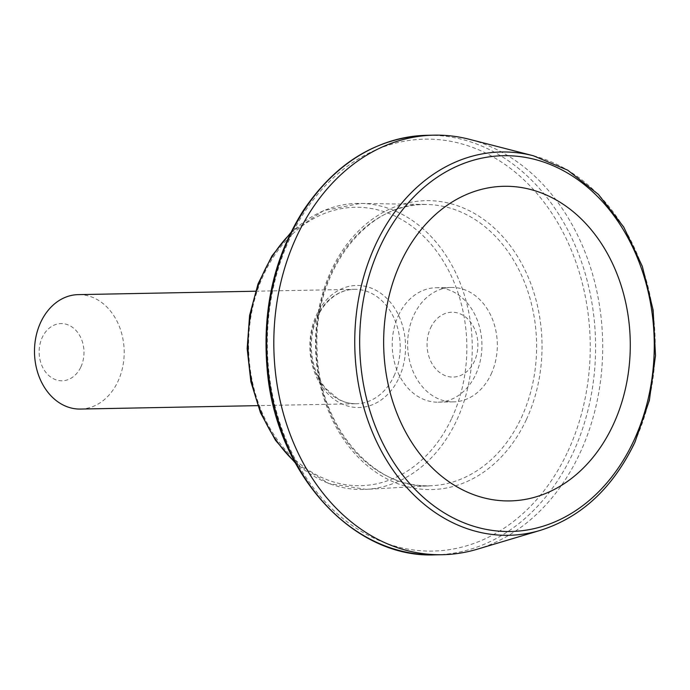 <?xml version="1.0" encoding="UTF-8"?>
<svg xmlns="http://www.w3.org/2000/svg" width="690" height="690" viewBox="0 0 690 690"><rect width="100%" height="100%" fill="white"/><g stroke="black" fill="none" stroke-linecap="round" stroke-linejoin="round"><path stroke-width="0.52" stroke-dasharray="3.45 2.59" d="M477.187 549.231A209.82 164.436 88.9 0 0 579.971 453.097A209.82 164.436 88.9 0 0 469.295 139.285M80.894 366.933A28.609 22.425 88.9 0 0 61.764 323.584A28.609 22.425 88.9 0 0 42.056 366.045A28.609 22.425 88.9 0 0 80.894 366.933M80.437 409.058A57.227 44.841 88.9 0 0 117.981 381.346A57.227 44.841 88.9 0 0 117.999 323.308A57.227 44.841 88.9 0 0 78.237 294.63M430.577 327.94A32.43 25.409 -91.1 0 1 474.591 328.957A32.43 25.409 -91.1 0 1 452.261 377.076A32.43 25.409 -91.1 0 1 430.577 327.94M491.125 374.161A57.227 44.841 88.9 0 0 491.133 316.123A57.227 44.841 88.9 0 0 451.372 287.445A57.227 44.841 88.9 0 0 407.643 345.518A57.227 44.841 88.9 0 0 453.58 401.873A57.227 44.841 88.9 0 0 491.125 374.161M398.432 315.451A57.227 44.841 -91.1 0 1 435.977 287.739A57.227 44.841 -91.1 0 1 475.738 316.417A57.227 44.841 -91.1 0 1 475.72 374.454A57.227 44.841 -91.1 0 1 438.176 402.166A57.227 44.841 -91.1 0 1 398.415 373.488A57.227 44.841 -91.1 0 1 398.432 315.451M451.752 418.269A139.242 109.124 88.9 0 0 358.645 207.276A139.242 109.124 88.9 0 0 262.735 413.905A139.242 109.124 88.9 0 0 451.752 418.269M398.932 377.947A61.039 47.834 88.9 0 0 358.119 285.462A61.039 47.834 88.9 0 0 316.072 376.041A61.039 47.834 88.9 0 0 398.932 377.947M393.99 376.033A57.227 44.841 88.9 0 0 393.999 317.995A57.227 44.841 88.9 0 0 354.237 289.317A57.227 44.841 88.9 0 0 310.509 347.389A57.227 44.841 88.9 0 0 356.445 403.745A57.227 44.841 88.9 0 0 393.99 376.033M540.555 530.3A191.699 150.23 88.9 0 0 634.464 442.471A191.699 150.23 88.9 0 0 533.344 155.759M435.192 554.846A209.82 164.436 88.9 0 0 572.864 453.235A209.82 164.436 88.9 0 0 572.907 240.439A209.82 164.436 88.9 0 0 427.11 135.292M567.913 451.312A206 161.443 88.9 0 0 430.172 139.164A206 161.443 88.9 0 0 288.265 444.869A206 161.443 88.9 0 0 567.913 451.312M526.366 419.598A144.477 113.229 88.9 0 0 429.758 200.669A144.477 113.229 88.9 0 0 330.234 415.078A144.477 113.229 88.9 0 0 526.366 419.598M521.373 417.683A140.674 110.245 88.9 0 0 522.192 276.742A140.674 110.245 88.9 0 0 426.765 204.507A140.674 110.245 88.9 0 0 316.141 347.286A140.674 110.245 88.9 0 0 432.182 485.691A140.674 110.245 88.9 0 0 521.373 417.683M294.621 461.731A143.054 112.116 88.9 0 0 366.045 489.348A143.054 112.116 88.9 0 0 456.754 420.184A143.054 112.116 88.9 0 0 457.574 276.854A143.054 112.116 88.9 0 0 360.542 203.403A143.054 112.116 88.9 0 0 290.231 233.755M255.472 291.223L354.237 289.317C342.654 289.636 332.537 295.234 323.886 306.127C315.347 317.65 311.164 331.554 311.337 347.82C311.992 364.079 316.865 377.715 325.973 388.712L338.264 399.018C344.146 402.279 350.201 403.857 356.445 403.745L257.68 405.642M290.766 232.651L323.636 210.614L360.542 203.403L426.765 204.507C367.209 201.135 312.717 271.877 317.098 350.063C318.219 426.317 374.36 491.073 432.182 485.691L366.045 489.348L328.897 483.569L295.199 462.809M451.372 287.445L435.977 287.739M453.58 401.873L438.176 402.166"/><path stroke-width="1.03" d="M613.229 424.721A157.337 123.303 88.9 0 0 569.543 208.803A157.337 123.303 88.9 0 0 400.7 262.493A157.337 123.303 88.9 0 0 444.395 478.411A157.337 123.303 88.9 0 0 613.229 424.721M533.344 155.759L469.295 139.285A209.82 164.436 88.9 0 0 434.217 135.154A209.82 164.436 88.9 0 0 273.861 348.096A209.82 164.436 88.9 0 0 442.299 554.708A209.82 164.436 88.9 0 0 477.187 549.231L540.555 530.3C581.592 517.155 613.065 487.77 634.981 442.143L649.342 400.467L655.5 355.583L653.12 310.017L642.33 266.357L623.743 227.07L598.385 194.382L567.68 170.145L533.344 155.759A191.699 150.23 88.9 0 0 354.789 346.535A191.699 150.23 88.9 0 0 540.555 530.3M255.472 291.223L78.237 294.63A57.227 44.841 88.9 0 0 34.5 352.711A57.227 44.841 88.9 0 0 80.437 409.058L257.68 405.642M633.894 440.496A187.93 147.28 88.9 0 0 508.228 155.716A187.93 147.28 88.9 0 0 378.776 434.614A187.93 147.28 88.9 0 0 633.894 440.496M434.217 135.154L427.11 135.292A209.82 164.436 88.9 0 0 266.754 348.234A209.82 164.436 88.9 0 0 435.192 554.846L442.299 554.708M290.231 233.755A143.054 112.116 88.9 0 0 294.621 461.731M427.11 135.292C377.007 137.5 335.754 162.564 303.35 210.493C274.197 256.792 262.122 309.569 267.125 368.822C275.379 472.892 352.564 558.702 435.192 554.846M290.766 232.651L271.989 255.835L258.017 283.935L249.59 315.434L247.158 348.623L250.867 381.682L260.501 412.827L275.543 440.367L295.199 462.809"/></g></svg>
